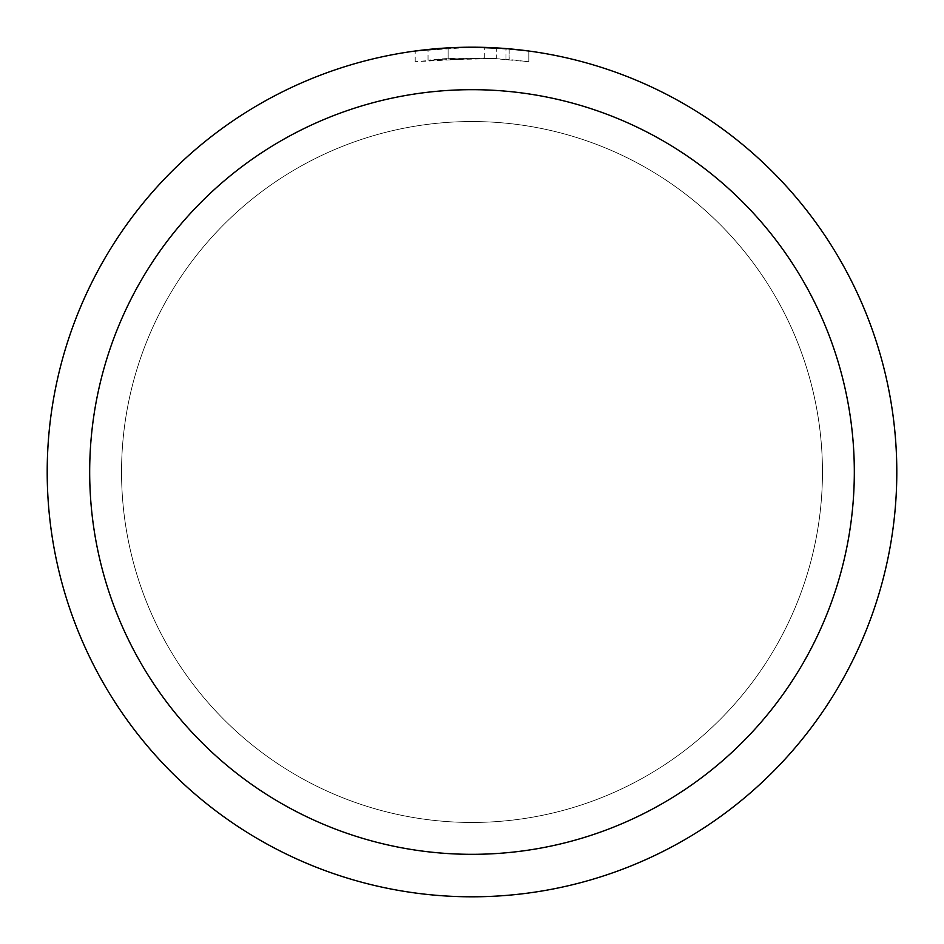 <?xml version="1.0" encoding="UTF-8"?>
<svg xmlns="http://www.w3.org/2000/svg" width="944" height="944" viewBox="0 0 944 944"><rect width="100%" height="100%" fill="white"/><g stroke="black" fill="none" stroke-linecap="round" stroke-linejoin="round"><path stroke-width="0.71" stroke-dasharray="4.72 3.54" d="M472 121.54A350.46 350.46 0 0 1 822.46 472A350.46 350.46 0 0 1 472 822.46A350.46 350.46 0 0 1 121.54 472A350.46 350.46 0 0 1 472 121.54A350.46 350.46 0 0 1 822.46 472A350.46 350.46 0 0 1 472 822.46A350.46 350.46 0 0 1 121.54 472A350.46 350.46 0 0 1 472 121.54A350.46 350.46 0 0 1 822.46 472A350.46 350.46 0 0 1 472 822.46A350.46 350.46 0 0 1 121.54 472A350.46 350.46 0 0 1 472 121.54A350.46 350.46 0 0 1 822.46 472A350.46 350.46 0 0 1 472 822.46A350.46 350.46 0 0 1 121.54 472A350.46 350.46 0 0 1 472 121.54M496.343 58.54L428.033 60.156A414.18 414.18 0 0 1 448.117 58.504L490.337 58.221L528.805 61.738L509.111 59.484L484.319 58.009L415.207 61.738L455.692 58.139L496.343 58.54L496.343 47.896L472 47.2A424.8 424.8 0 0 1 896.8 472A424.8 424.8 0 0 1 472 896.8A424.8 424.8 0 0 1 47.2 472A424.8 424.8 0 0 1 472 47.2L475.87 47.224M478.466 47.247L495.517 47.849M461.002 47.342L484.319 47.377L528.805 51.011L528.805 61.738L528.805 51.011M457.982 47.436L448.117 47.873L448.117 58.504L448.117 47.873A424.8 424.8 0 0 0 428.033 49.477L431.927 49.1M505.96 59.212L505.96 48.557M428.033 60.156L428.033 49.477L428.033 60.156M509.111 59.484L509.111 48.828L509.111 59.484M484.319 58.009L484.319 47.377M415.207 61.738L415.207 51.011L472 47.2M441.261 48.309L443.243 48.179M448.117 47.873L453.58 47.601M456.495 47.483L457.344 47.448M458.395 47.412L460.176 47.365M463.327 47.294L468.141 47.212M509.182 48.828L509.182 59.496"/><path stroke-width="1.42" d="M475.87 47.224L478.466 47.247M495.517 47.849L496.343 47.896M528.805 51.011L505.96 48.557L472 47.2A424.8 424.8 0 0 1 896.8 472A424.8 424.8 0 0 1 472 896.8A424.8 424.8 0 0 1 47.2 472A424.8 424.8 0 0 1 472 47.2L448.117 47.873L415.207 51.011M472 89.68A382.32 382.32 0 0 1 854.32 472A382.32 382.32 0 0 1 472 854.32A382.32 382.32 0 0 1 89.68 472A382.32 382.32 0 0 1 472 89.68M457.982 47.436L461.002 47.342M431.927 49.1L441.261 48.309M443.243 48.179L448.117 47.873M453.58 47.601L456.495 47.483M457.344 47.448L458.395 47.412M460.176 47.365L463.327 47.294M468.141 47.212L472 47.2"/></g></svg>
